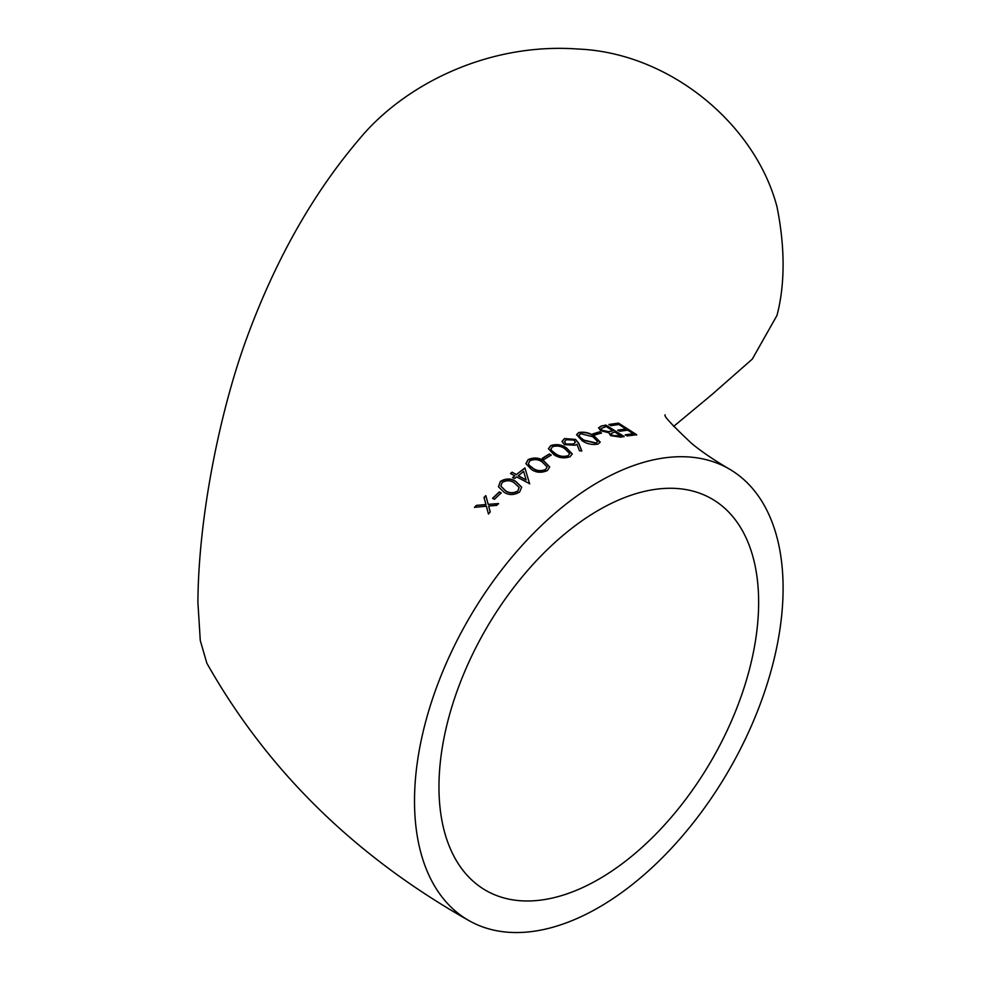 <?xml version="1.0" encoding="UTF-8"?>
<svg xmlns="http://www.w3.org/2000/svg" width="981" height="981" viewBox="0 0 981 981"><rect width="100%" height="100%" fill="white"/><g stroke="black" fill="none" stroke-linecap="round" stroke-linejoin="round"><path stroke-width="1.47" d="M673.628 426.428L712.047 394.472L752.292 359.107L776.977 315.441A260.627 150.473 -120 0 0 776.977 206.746C755.333 124.268 669.949 52.839 578.189 49.05C486.772 42.269 403.019 85.788 358.923 139.572C313.626 192.828 276.716 257.721 248.181 334.239C220.541 407.691 198.37 516.19 197.904 602.481L200.283 640.556L206.856 663.205C267.273 770.171 354.484 855.886 468.489 920.337A260.627 150.473 120 0 0 729.116 769.864A260.627 150.473 120 0 0 729.116 468.918A260.627 150.473 120 0 0 598.802 481.83A260.627 150.473 120 0 0 414.509 801.023A260.627 150.473 120 0 0 468.489 920.337M617.809 430.107L625.866 428.979L618.888 424.491L610.832 425.68L608.98 424.491L618.533 423.105L636.694 434.742L627.153 435.944L625.277 434.779L633.321 433.712L627.73 430.169L619.685 431.284L617.809 430.107M620.715 437.146L610.648 435.638L608.784 432.756L600.728 430.72L598.582 427.826L601.169 426.097L605.878 425.067L624.075 436.484L620.715 437.146M592.769 433.909L599.599 431.836L601.476 432.989L594.645 435.049L592.769 433.909M582.174 440.751L576.583 434.706L578.815 432.511C584.566 431.603 589.765 432.829 594.425 436.202L600.213 442.1L598.042 444.074C592.242 445.116 586.945 444.001 582.174 440.751M576.938 444.258L575.222 445.227L564.357 444.638L561.978 441.462L564.467 438.568L575.577 439.414L578.864 443.449L581.77 450.843L579.513 450.843L576.938 444.258M554.02 454.743L548.416 448.697L550.721 445.582C556.57 443.792 561.819 444.577 566.491 447.937L572.279 453.933L570.022 456.754C564.124 458.654 558.802 457.992 554.02 454.743M542.272 458.323L549.323 453.958L551.212 455.049L544.148 459.402L542.272 458.323M531.494 469.507L525.89 463.645L528.158 459.611C533.995 457.158 539.243 457.612 543.915 460.972L549.667 466.919L547.423 470.537C541.573 473.1 536.251 472.756 531.494 469.507M512.658 477.526L514.731 475.834L510.512 473.492L512.119 472.192L516.349 474.534L524.921 467.937L529.617 483.707L516.607 476.876L514.535 478.569L512.658 477.526M503.903 492.106L498.434 486.772L500.42 481.352C506.11 478.152 511.297 478.225 515.969 481.585L521.671 487.177L519.611 492.033C513.897 495.331 508.661 495.368 503.903 492.106M492.585 498.274L499.292 491.886L501.156 492.916L494.461 499.304L492.585 498.274M474.51 507.324L476.3 505.399L485.914 504.528L484.001 497.441L485.84 495.613L488.182 504.344L498.52 503.56L496.68 505.387L488.636 506.012L490.242 511.972L488.44 513.885L486.368 506.208L474.51 507.324M438.961 786.909A226.047 130.51 120 0 0 485.779 890.392A226.047 130.51 120 0 0 711.826 759.883A226.047 130.51 120 0 0 711.826 498.863A226.047 130.51 120 0 0 598.802 510.059A226.047 130.51 120 0 0 438.961 786.909M485.914 495.822L484.087 497.649L486 504.725L476.3 505.399M476.386 505.595L474.596 507.52M488.526 514.081L486.368 506.208M498.593 503.768L488.182 504.344M501.23 493.124L499.292 491.886M499.354 492.094L492.658 498.483M521.696 487.287L516.018 481.818C511.346 478.458 506.171 478.372 500.482 481.561L500.42 481.352M500.482 481.561L498.471 486.87M519.157 487.545L517.747 491.248C513.296 493.578 509.237 493.468 505.558 490.892L500.874 486.184M517.686 491.027C513.235 493.369 509.164 493.247 505.497 490.672L500.837 486.086L502.235 482.431C506.76 480.052 510.807 480.224 514.363 482.934L519.133 487.434L517.747 491.248M512.707 477.747L514.731 475.834M529.654 483.94L524.921 467.937M524.958 468.182L516.349 474.534M516.386 474.767L512.119 472.192M512.168 472.413L510.561 473.713M526.172 480.028L518.262 475.81L523.609 471.395L526.172 480.028L518.226 475.589M549.679 467.042L543.928 461.217C539.256 457.857 534.007 457.404 528.183 459.856L528.158 459.611M528.183 459.856L525.914 463.755M547.091 466.919L545.522 469.752C540.96 471.53 536.84 471.138 533.161 468.575L529.237 465.485L528.44 463.645M545.497 469.507C540.936 471.297 536.815 470.905 533.137 468.342L529.213 465.239L528.428 463.523L529.985 460.714C534.62 458.912 538.716 459.366 542.272 462.051L547.079 466.797L545.522 469.752M551.212 455.294L549.323 453.958M549.335 454.215L542.285 458.568M572.266 454.056L566.478 448.194C561.806 444.834 556.558 444.05 550.709 445.84L550.721 445.582M550.709 445.84L548.428 448.82M569.667 453.713L568.073 455.944C563.499 457.244 559.366 456.606 555.675 454.044L551.763 450.99L550.979 449.065M568.085 455.687C563.499 456.987 559.366 456.349 555.675 453.786L551.763 450.733L550.966 448.93L552.548 446.698C557.196 445.411 561.291 446.11 564.86 448.783L569.679 453.578L568.073 455.944M581.758 451.101L578.827 443.719L575.577 439.414M575.553 439.672L564.467 438.568M564.455 438.838L561.978 441.597M575.369 442.223L573.664 444.221L565.89 444.037L564.492 441.867M565.902 443.768L564.492 441.732L566.27 439.721L573.873 440.077L575.393 442.088L573.689 443.964L565.89 444.037M600.188 442.235L594.376 436.471C589.716 433.099 584.517 431.873 578.765 432.78L578.815 432.511M578.765 432.78L576.57 434.841M597.613 441.609L596.068 443.24L583.769 440.359L579.857 437.33L579.084 435.441M596.117 442.971L583.805 440.089L579.894 437.06L579.097 435.294L580.629 433.676L592.831 436.753L597.65 441.487L596.068 443.24M601.414 433.259L599.599 431.836M599.538 432.118L592.708 434.178M623.99 436.753L605.878 425.067M605.804 425.349L601.169 426.097M601.095 426.367L598.557 427.974M618.484 436.337L612.181 435.233L610.967 433.553L614.817 431.996L620.581 435.895L612.119 435.515L610.942 433.7M602.248 430.585L601.071 428.525L606.184 426.576L612.953 430.831L608.379 431.91L602.248 430.585L601.046 428.66M612.953 430.831L608.441 431.628L602.309 430.316M620.666 435.625L618.557 436.055M617.736 430.389L625.866 428.979M625.204 435.061L633.321 433.712M636.595 435.024L618.533 423.105M618.435 423.387L608.894 424.761M729.116 468.918C713.616 459.856 701.035 451.272 691.347 443.179C671.936 424.908 663.205 415.466 665.155 414.853"/></g></svg>
